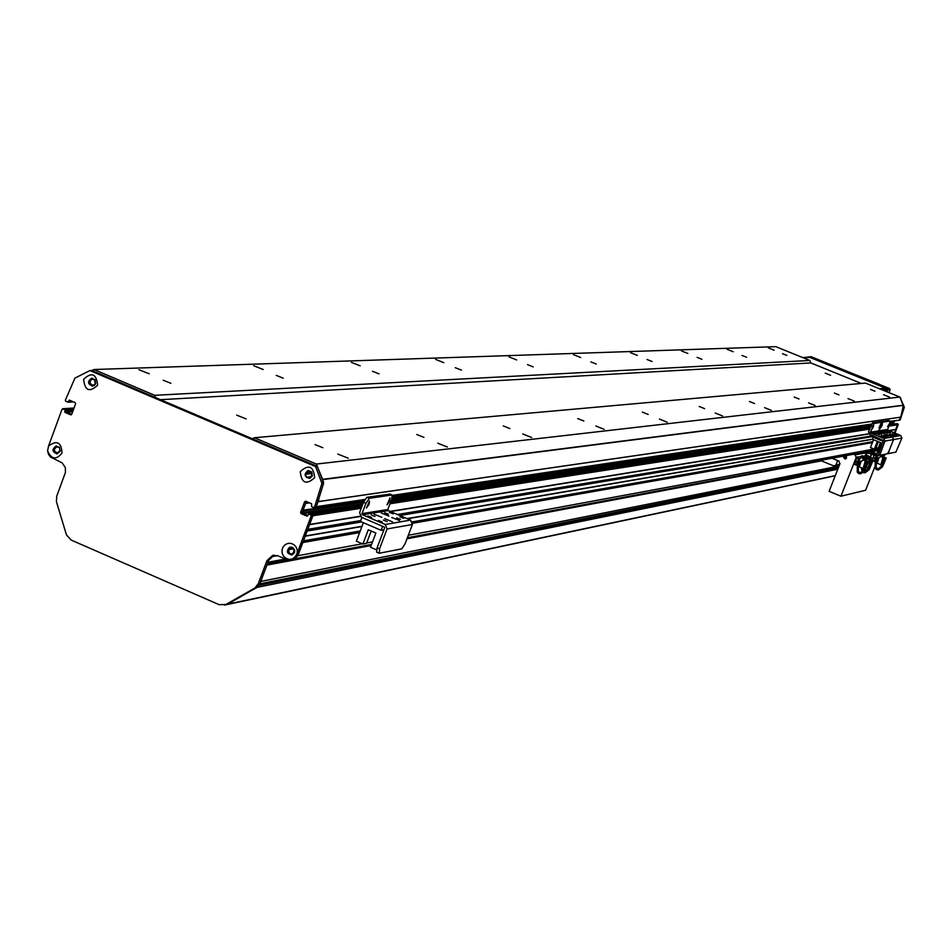 <?xml version="1.0" encoding="UTF-8"?>
<svg xmlns="http://www.w3.org/2000/svg" width="952" height="952" viewBox="0 0 952 952"><rect width="100%" height="100%" fill="white"/><g stroke="black" fill="none" stroke-linecap="round" stroke-linejoin="round"><path stroke-width="1.43" d="M291.633 547.15L294.227 550.577L292.597 553.778L290.705 553.933L289.158 552.874L288.48 548.376M293.763 558.979L297.857 555.706L302.534 541.843M304.938 536.273L306.865 530.312M309.281 524.742L312.899 515.77L312.411 514.604L310.007 513.866M306.342 501.49L302.32 512.188L302.807 513.354L307.722 515.46L302.986 512.854L303.069 510.212L305.604 503.453L307.127 501.835M315.6 507.237L318.218 501.597L900.806 417.143L903.353 405.362L899.878 397.055L865.499 383.085L254.481 437.742L252.292 438.729M322.704 479.606L316.373 464.064L254.481 437.742M155.628 397.615L154.688 395.318L94.034 369.519L91.892 370.507L317.337 466.397L323.632 483.164L316.314 506.69L364.83 499.467M69.841 402.137L70.71 400.685L70.293 401.803L72.983 401.649M68.056 402.184L70.293 401.803L68.282 401.911L69.46 400.149L75.137 402.577L75.613 403.719L71.709 414.334L70.65 414.822L64.974 412.394L66.985 412.264L71.721 414.298L66.985 412.264L66.973 409.431L64.438 408.682M60.273 450.391L57.477 452.89C53.657 451.427 53.383 449.451 56.668 446.976L59.095 447.095M305.378 474.179L308.65 471.442C312.637 472.739 313.006 474.739 309.733 477.404L306.77 477.499M92.368 386.095L89.809 382.418L91.273 379.491L93.165 379.217L94.629 380.098L95.283 384.31M138.944 369.733L149.238 373.791L138.944 369.733M337.817 454.056L348.265 458.233L337.817 454.056M253.696 365.747L263.18 369.495L253.696 365.747M437.777 443.192L447.392 447.035L437.777 443.192M351.431 362.355L360.213 365.842L351.431 362.355M522.755 433.957L531.656 437.515L522.755 433.957M435.659 359.428L443.846 362.676L435.659 359.428M595.869 426.008L604.163 429.328L595.869 426.008M508.999 356.881L516.674 359.927L508.999 356.881M659.45 419.094L667.221 422.2L659.45 419.094M573.437 354.632L580.66 357.512L573.437 354.632M715.249 413.025L722.556 415.953L715.249 413.025M630.51 352.656L637.328 355.37L630.51 352.656M764.611 407.658L771.501 410.419L764.611 407.658M681.406 350.883L687.856 353.454L681.406 350.883M808.581 402.875L815.114 405.481L808.581 402.875M727.066 349.301L733.207 351.74L727.066 349.301M848.006 398.59L854.206 401.066L848.006 398.59M883.563 394.723L889.466 397.079L883.563 394.723M768.276 347.873L774.119 350.193L768.276 347.873M316.373 464.064L899.878 397.055M322.859 447.714L315.088 444.62L322.859 447.714M423.949 437.373L416.797 434.517L423.949 437.373M509.891 428.578L503.263 425.925L509.891 428.578M583.85 421.01L577.674 418.535L583.85 421.01M648.169 414.429L642.386 412.109L648.169 414.429M704.611 408.646L699.184 406.468L704.611 408.646M754.555 403.541L749.426 401.482L754.555 403.541M799.061 398.983L794.194 397.043L799.061 398.983M838.95 394.901L834.345 393.057L838.95 394.901M874.936 391.212L870.544 389.463L874.936 391.212M154.688 395.318L809.807 360.475L810.854 362.938L861.358 383.454L810.854 362.938L160.519 399.685M830.561 375.255L825.229 373.136L830.561 375.255M246.14 418.892L236.715 415.143L246.14 418.892M809.807 360.475L775.797 346.659L94.034 369.519M170.884 383.275L163.197 380.241L170.884 383.275M283.279 378.194L276.211 375.385L283.279 378.194M378.979 373.862L372.422 371.268L378.979 373.862M461.434 370.138L455.318 367.71L461.434 370.138M533.227 366.889L527.503 364.616L533.227 366.889M596.285 364.045L590.894 361.903L596.285 364.045M652.12 361.522L647.039 359.499L652.12 361.522M701.91 359.273L697.09 357.357L701.91 359.273M746.582 357.25L742.001 355.429L746.582 357.25M786.876 355.429L782.52 353.692L786.876 355.429M899.116 420.13L900.806 417.143M892.202 423.485L893.678 424.08L892.31 423.212L892.607 421.177L892.25 422.081M888.811 430.649L895.975 429.388L897.807 424.735L896.213 423.735M891.857 431.887L891.06 430.328M888.882 425.461L897.546 424.116L894.547 432.993L893.559 432.256M883.492 435.123L888.061 436.956L883.492 435.123M881.064 435.528L885.646 437.361L881.064 435.528M874.709 432.934L879.291 434.767L874.709 432.934M877.161 432.529L881.719 434.362L877.161 432.529M883.42 437.087L881.159 436.183L883.42 437.087M880.671 433.374L878.422 432.47L880.671 433.374M881.564 437.147L879.303 436.23L881.564 437.147M882.504 433.327L880.267 432.434L882.504 433.327M888.823 435.909L886.574 435.016L888.823 435.909M875.186 434.528L872.924 433.624L875.186 434.528M887.907 436.325L885.657 435.433L887.907 436.325M876.137 434.112L873.876 433.208L876.137 434.112M872.508 422.831L868.533 431.672L869.676 434.398L883.492 440.478L878.327 454.663L879.755 455.234L884.955 441.073L883.861 438.479L870.259 432.922L873.972 423.438L872.508 422.831L880.195 421.7L881.647 422.295L873.972 423.438M880.243 421.712L881.695 422.295L881.088 424.949L882.671 422.141L880.838 421.95M888.811 420.475L890.203 421.034L887.562 430.137L900.83 435.552L901.901 438.087L895.891 452.129L888.478 453.58L889.037 450.95L887.442 453.783L879.838 455.27L878.327 454.663L876.851 456.091L868.748 453.2L865.13 453.2L869.497 451.819L876.518 454.639L881.266 442.906M901.901 438.087L893.535 439.562L889.037 450.95L893.535 439.562L892.452 437.004L879.017 431.506L881.088 424.949L878.744 430.875L869.985 432.279M873.27 427.008L872.02 429.138L873.722 424.997L873.27 427.008M880.243 425.937L879.017 428.043L880.707 423.949L880.243 425.937M877.423 441.335L874.329 449.165L870.449 447.571L873.531 439.741M873.746 436.064L872.472 439.3L882.361 443.358M879.267 451.188L881.933 443.18M879.22 438.932L876.78 438.563L878.03 439.396L879.22 438.932L878.03 439.396M883.42 440.657L881.385 440.443L883.099 441.466M881.409 440.145L880.16 439.312L878.97 439.776L881.409 440.145M876.923 437.991L874.471 437.623L875.733 438.455L876.923 437.991L875.733 438.455M875.84 438.17L874.471 437.623M878.137 439.122L876.78 438.563M880.338 440.336L881.516 439.872M880.445 440.062L879.089 439.503M883.206 441.192L881.385 440.443M878.387 441.728L875.542 448.939L874.329 449.165M820.386 460.435L833.559 465.861L839.783 464.183M839.831 464.064L833.559 465.861M835.999 464.814L837.665 460.578M851.278 373.005L879.803 384.453M894.571 420.879L893.404 423.7M871.258 454.235L870.307 456.639L871.818 454.461M866.153 454.842L866.57 453.783M876.959 453.83L871.247 451.486L868.486 451.688M878.351 455.806L879.553 455.163M868.331 453.45L866.891 452.866M865.118 453.235L865.999 454.925M844.876 455.853L844.305 458.209M844.21 455.984L844.091 458.102L845.757 458.805M844.793 457.424L846.364 458.245L845.019 455.829M843.758 456.067L845.543 458.923M846.161 455.615L846.59 457.817L845.209 459.031L842.829 456.234M854.801 464.493L856.907 457.329L857.49 456.781L857.597 457.71M872.115 460.209L873.972 455.342M832.036 458.257L838.879 461.077L839.985 463.672L829.109 491.315L840.937 496.206L856.193 457.472L855.098 454.866L853.539 454.235M840.937 496.206L865.606 490.256L874.805 466.944M877.803 449.689L878.482 449.975M890.275 421.284L899.331 420.165M899.604 420.058L903.864 407.266L900.413 398.293L904.352 407.194L900.223 419.796M888.609 426.175L898.295 424.663L896.701 423.664M889.156 424.782L896.498 423.688L889.144 424.818M898.295 424.663L894.951 433.148M896.986 423.616L898.033 424.045M893.095 421.093L892.667 422.212M892.405 422.985L894.166 424.009M900.283 397.984L900.901 398.245M835.321 465.516L837.403 466.373M225.017 604.937L227.754 604.139L257.492 587.039M310.697 514.865L308.805 514.056L310.519 513.794L312.411 514.604L310.697 514.865L311.173 516.032L312.899 515.77L312.411 514.604L361.712 506.976M63.106 408.765L66.973 409.431L62.047 409.253L48.552 446.048C56.882 439.848 61.368 442.204 62.011 453.116C56.204 460.197 51.408 459.435 47.6 450.82L48.469 454.271L50.527 457.091L62.106 462.827L65.343 467.539L65.438 472.406L56.715 496.289L56.442 501.763L66.473 534.917L71.174 540.07L219.091 604.663L225.886 604.508L254.862 588.015L258.242 583.802L266.941 560.633L272.748 555.361L277.889 555.813L285.767 559.217L290.967 559.645L294.751 557.503L292.062 559.062L288.98 559.383L286.017 558.396L283.636 556.277L282.232 553.362L282.018 550.101L283.03 547.055L285.112 544.687L287.932 543.39L291.026 543.366L293.894 544.627L296.084 546.972L297.238 550.018L297.167 553.279L311.173 516.032M297.167 553.279L294.751 557.503M361.236 508.237L312.899 515.77L298.488 554.064L291.752 559.502M307.437 516.043L308.805 514.056M306.925 516.127L301.07 513.616L300.594 512.45L304.628 501.716L305.723 501.228L311.578 503.739L311.601 506.619L313.494 507.428L314.6 506.94L321.931 483.39L315.624 466.587L89.904 370.578L74.934 378.099L65.331 400.268L65.807 401.411L68.282 401.911M72.602 411.918L64.688 411.704L64.974 412.394M64.688 411.704L65.224 410.241L67.247 410.11L66.711 411.585L72.864 411.204M64.95 409.55L65.224 410.241M314.66 477.702C306.27 485.211 301.475 483.164 300.273 471.573C308.65 464.064 313.446 466.099 314.66 477.702M97.616 385.215C89.476 392.676 84.811 390.689 83.609 379.253C91.749 371.78 96.414 373.767 97.616 385.215M314.338 507.309L316.314 506.69L314.6 506.94M73.994 408.122L62.796 408.694M73.399 409.741L67.247 410.11L66.973 409.431L73.661 409.027M362.141 505.857L308.567 514.02M317.135 500.216L318.837 499.967M274.116 555.159L268.702 560.3L260.015 583.445L256.647 587.658L225.35 604.865M92.201 378.206C87.834 381.026 87.941 383.656 92.558 386.107M56.501 446.024C52.289 449.023 52.515 451.641 57.191 453.878M290.074 547.174L290.479 547.102C286.397 550.565 286.873 553.183 291.907 554.98L294.525 552.612L294.68 550.149L292.942 547.674L290.074 547.174C285.933 550.946 286.552 553.54 291.919 554.98M308.507 470.466L308.472 470.466C304.128 474.013 304.604 476.654 309.924 478.368M312.339 475.988L311.732 471.954L308.079 470.514C303.724 474.06 304.2 476.702 309.519 478.428L312.339 475.988M47.6 450.82L48.552 446.048M60.035 451.462L59.488 447.559L56.073 446.06C51.717 449.332 52.074 451.95 57.144 453.89L60.035 451.462M95.593 383.644L95.093 379.8L91.761 378.218C87.263 381.324 87.513 383.953 92.522 386.107L95.593 383.644M315.624 466.587L317.337 466.397M89.904 370.578L91.892 370.507M886.003 389.392L885.515 388.107L810.021 357.452L803.214 357.785M883.623 390.451L887.609 390.046L885.884 389.344L881.885 389.749L886.026 389.32M885.515 388.107L879.351 388.713M807.094 357.357L810.937 356.631L889.596 388.559L887.24 388.797L887.038 391.843L887.609 390.046L885.884 389.344M887.752 390.022L890.12 389.784L889.596 388.559M890.12 389.784L888.989 392.629M808.319 356.762L887.24 388.797M806.963 357.297L802.512 357.512M872.365 460.316L874.15 455.413M873.198 457.615L875.007 458.352L874.103 461.434L874.995 461.018M876.221 456.151L875.007 458.352M872.948 460.958L874.103 461.434M874.507 461.422L874.591 460.232M874.769 459.649L875.769 457.103M872.425 459.923L874.138 455.413M883.123 454.628L877.375 459.34L876.161 458.923L875.162 463.207L876.233 463.648L877.232 459.364L881.98 455.449L881.016 455.032M883.028 454.639L881.98 455.449M876.959 463.017L876.233 463.648M876.185 463.6L875.757 466.897L877.054 468.967L878.351 468.943L881.766 465.635L882.623 465.98L885.55 458.055L884.515 457.567L881.766 465.635M876.59 462.767L877.411 459.304M878.72 458.102L876.84 457.317L876.161 458.923M884.372 454.378L884.099 455.33L884.075 454.437M883.527 456.329L884.67 455.211M884.313 456.127L882.766 455.96L882.314 457.079L880.897 456.472M884.099 455.33L883.742 456.234M876.84 457.317L877.458 455.972M878.291 468.955L876.221 467.765L876.28 463.66M882.778 457.281L886.252 457.912L882.552 466.777L878.66 469.848L876.673 469.824L875.138 468.289L875.162 463.196M882.29 466.837L882.623 465.98M878.684 458.233L877.232 463.207L880.243 464.54M882.552 466.777L878.553 469.872M886.252 457.912L885.979 458.614L885.277 458.757L885.55 458.055M882.956 457.365L882.314 457.079M883.623 457.626L882.98 457.317L880.85 464.85M884.396 457.745L883.753 457.448L881.492 465.314M864.761 456.96L865.63 455.318L869.997 457.055L865.582 460.637M869.878 457.127L868.605 458.079L864.963 456.508M865.511 460.613L868.605 458.079M871.116 457.162L870.771 457.96L871.116 457.162M870.199 458.971L871.366 457.841M871.009 458.757L869.414 458.602L868.95 459.745L867.498 459.114M870.771 457.96L870.402 458.876M866.368 455.175L865.63 455.318M869.438 459.959L871.889 460.102L872.972 460.589L872.698 461.303L871.199 460.244L868.402 468.467L863.952 471.823M863.012 471.145L862.524 468.336M864.916 471.823L863.869 471.906M862.845 471.335L862.274 468.17M872.972 460.589L869.2 469.622L865.237 472.751L863.036 472.656M862.131 471.966L861.346 467.753M868.938 469.681L872.246 460.732M868.402 468.455L869.283 468.812M869.2 469.622L865.13 472.775M869.604 460.03L868.95 459.745M870.283 460.292L869.64 459.983L868.629 461.732M871.068 460.423L870.414 460.113L868.105 468.134M867.462 467.646L866.82 467.027M856.181 465.064L854.337 464.314L856.883 457.852L858.728 458.614L856.181 465.064L857.121 464.612M855.241 461.149L857.086 461.91M856.883 457.852L858.728 458.614M859.287 458.578L859.739 459.197M856.61 465.064L856.681 463.838M858.192 459.995L859.144 458.602M856.848 463.243L857.883 460.625M854.468 463.481L856.693 458.126M865.523 457.971L859.513 462.922L858.264 462.505L857.264 466.885L858.371 467.349L859.37 462.946L864.237 458.935L860.584 457.365L861.251 456.163L865.523 457.971L864.237 458.935M859.109 466.694L858.371 467.349M858.74 466.432L859.561 462.886M860.905 461.66L858.966 460.851L858.264 462.505M866.772 458.019L866.415 458.816L866.772 458.019M865.844 459.84L867.022 458.697M866.665 459.626L865.047 459.459L864.594 460.613L863.131 459.983M866.415 458.816L866.058 459.745M862 456.02L861.251 456.163M858.966 460.851L860.584 457.365M860.489 472.787L858.371 471.561L858.418 467.361M865.082 460.827L868.64 461.458L867.629 462.327L867.915 461.613L866.856 461.113L864.035 469.384L860.537 472.775L858.157 471.775L858.18 467.265M868.64 461.458L864.844 470.55L860.858 473.703L858.823 473.68L857.24 472.109L857.264 466.885M864.583 470.609L867.915 461.613M864.035 469.384L864.916 469.741M860.858 461.791L859.394 466.885L862.476 468.253M864.844 470.55L860.751 473.727M865.249 460.899L864.594 460.613M865.939 461.161L865.273 460.851L863.095 468.562M866.725 461.292L866.07 460.982L863.75 469.05M892.024 433.695L896.534 435.504L892.024 433.695M889.656 434.088L894.178 435.909L889.656 434.088M883.373 431.53L887.895 433.338L883.373 431.53M885.765 431.137L890.275 432.946L885.765 431.137M891.988 435.635L889.763 434.743L891.988 435.635M889.216 431.97L887.002 431.077L889.216 431.97M890.179 435.683L887.942 434.778L890.179 435.683M891.012 431.922L888.799 431.042L891.012 431.922M897.248 434.481L895.035 433.588L897.248 434.481M883.872 433.1L881.647 432.208L883.872 433.1M896.367 434.885L894.142 434.005L896.367 434.885M884.801 432.696L882.563 431.803L884.801 432.696M882.671 422.141L890.156 421.034L888.775 420.451L881.231 421.558M884.955 441.073L893.535 439.562L892.452 437.004L879.017 431.506L878.744 430.875L887.288 429.507M881.968 425.675L880.743 427.769L882.433 423.688L881.968 425.675M888.775 424.628L887.573 426.71L888.775 424.628M876.066 447.607L879.16 448.273M878.137 448.463L880.457 442.573M391.784 517.471L399.519 520.577L391.784 517.471M384.632 518.673L392.414 521.803L384.632 518.673M374.029 514.151L381.8 517.269L374.029 514.151M381.24 512.973L388.975 516.079L381.24 512.973M387.202 521.613L383.37 520.066L387.202 521.613M388.404 514.223L384.62 512.712L388.404 514.223M382.311 521.993L378.456 520.447L382.311 521.993M393.212 513.878L389.428 512.366L393.212 513.878M403.696 518.352L399.911 516.829L403.696 518.352M371.637 517.436L367.793 515.889L371.637 517.436M400.435 519.352L396.639 517.828L400.435 519.352M375.052 516.424L371.22 514.889L375.052 516.424M389.915 494.124L366.865 497.301L363.485 502.287L359.594 512.604L361.534 517.305L384.263 527.015L384.632 527.908L377.123 547.745L376.623 552.172L378.896 553.064M389.535 493.957L392.164 495.004L391.677 499.407L387.845 509.51L388.297 510.605L410.586 520.101L412.406 524.492L405.028 543.901L401.768 548.852L379.324 553.243L379.562 548.792L387.083 528.955L385.227 524.481L362.486 514.758L362.022 513.64L365.925 503.334L369.305 498.336L366.865 497.301M391.927 494.98L369.305 498.336M369.126 504.334L366.413 508.047L369.483 500.978L369.126 504.334M389.701 501.18L387.047 504.834L390.07 497.872L389.701 501.18M382.644 526.325L381.133 530.312L360.392 521.446L361.891 517.46M371.185 531.038L366.532 543.33L362.902 544.008L356.369 541.2L363.367 522.719M381.133 530.312L383.906 529.824M362.902 544.008L368.281 529.788L375.873 533.037L370.495 547.257L376.48 549.828M311.935 473.537L305.366 474.334L311.923 473.513M306.139 473.834L311.792 473.144M306.425 473.501L311.649 472.87M91.785 385.001L94.879 384.87M92.094 385.298L94.557 385.191M92.32 385.857L93.641 385.798M392.414 495.361L871.627 424.057M318.206 501.656L900.794 417.166M307.924 477.13L311.078 476.738M322.787 479.594L903.353 405.362M322.668 479.308L903.341 405.195M288.801 549.637L293.347 548.828M288.813 549.197L292.907 548.459M289.075 547.793L291.705 547.317M289.872 547.305L291.145 547.079M306.651 503.132L309.269 502.751M306.544 503.275L309.507 502.846M305.604 503.453L306.306 503.346M303.069 510.212L363.997 501.073M392.402 496.813L871.187 424.973M890.12 422.141L892.357 421.795M303.26 510.677L363.771 501.573M392.319 497.277L871.056 425.27M890.037 422.414L892.464 422.045M303.414 510.748L363.735 501.668M392.295 497.372L871.032 425.318M890.025 422.462L892.548 422.081M303.605 511.212L363.533 502.168M392.188 497.848L870.913 425.615M889.93 422.748L892.655 422.331M302.986 512.854L362.938 503.739M391.688 499.372L870.556 426.52M889.608 423.628L892.31 423.212M303.272 513.556L362.652 504.489M391.415 500.097L870.39 426.96M889.442 424.045L892.464 423.592M390.915 501.43L870.08 427.757M390.498 502.525L869.819 428.412M390.022 503.763L869.533 429.138M309.638 524.421L360.142 516.234M390.118 511.379L868.855 433.779M888.644 430.578L895.975 429.388M309.567 524.623L360.272 516.389M390.415 511.498L868.938 433.874M307.782 529.348L360.713 520.577L307.782 529.348M397.424 514.496L872.853 435.695L397.424 514.496M307.746 529.431L360.689 520.661M397.543 514.544L872.924 435.718M893.071 432.387L893.726 432.279M307.46 530.216L360.403 521.41M398.709 515.032L873.627 436.016M893.761 432.66L894.416 432.553M307.151 531.014L361.534 521.934M399.876 515.532L873.603 436.433M305.295 535.952L362.01 526.278M407.051 518.59L872.52 439.169M305.223 536.143L361.95 526.456M407.325 518.709L872.484 439.277L407.444 518.757M303.45 540.855L360.249 530.954L303.45 540.855M412.347 521.886L872.782 441.645L412.347 521.886M303.414 540.938L360.213 531.038M412.383 521.946L872.758 441.692M303.117 541.747L359.927 531.811M412.573 522.6L872.591 442.133M302.819 542.545L359.63 532.573M412.632 523.267L872.413 442.585M297.857 555.706L362.355 543.77M366.675 542.973L372.529 541.89M408.313 535.262L874.007 449.035M875.626 448.737L877.815 448.321M70.067 402.065L73.518 401.887M870.89 425.687L872.353 426.282M880.41 452.605L878.946 452.01M900.83 435.552L883.861 438.479M887.562 430.137L870.259 432.922M869.497 451.819L871.247 451.486M861.001 456.543L857.657 457.186M865.38 455.699L862.952 456.163M877.113 453.45L876.364 453.592M878.279 450.498L871.806 451.724M867.022 452.628L855.098 454.866M856.907 457.329L856.193 457.472M277.52 555.659L271.094 556.825M285.326 559.026L267.976 562.251M286.504 559.49L267.69 563.001M820.779 460.601L407.23 538.118M371.411 544.83L267.179 564.369M821.457 460.875L406.968 538.796M371.149 545.532L266.893 565.119M260.765 581.446L839.045 466.052L260.765 581.47M838.51 467.408L259.848 583.873M838.486 467.468L259.801 583.981M838.188 468.217L259.015 585.373M837.808 469.193L257.207 587.348M835.285 475.619L227.754 604.139M296.774 554.373L298.488 554.064M68.818 400.435L69.996 400.375M301.07 513.616L302.807 513.354M70.65 414.822L71.352 414.786M268.702 560.3L266.941 560.633M300.594 512.45L302.32 512.188M304.628 501.716L306.306 501.478M321.931 483.39L323.632 483.164M321.8 481.545L323.502 481.331M225.886 604.508L227.706 604.115M254.862 588.015L256.647 587.658M258.242 583.802L260.015 583.445M363.485 502.287L365.925 503.334M412.406 524.492L387.083 528.955M379.562 548.792L377.123 547.745M410.586 520.101L385.227 524.481M387.845 509.51L362.022 513.64M388.297 510.605L362.486 514.758M74.03 408.039L64.819 408.575M899.878 420.082L890.251 421.522M871.485 424.318L392.486 495.778M364.568 499.931L313.993 507.475M309.59 502.882L306.401 503.346M870.092 427.71L390.939 501.359M362.165 505.774L310.281 513.747M895.772 429.554L888.894 430.673M868.962 433.91L390.534 511.557M360.332 516.46L309.531 524.695M361.915 526.539L305.187 536.226M878.66 449.534L407.385 537.725M371.566 544.425L294.394 558.86M59.25 447.262L58.572 447.321M73.613 401.922L67.878 402.244M876.851 456.091L878.577 455.758M277.377 555.611L271.213 556.73M838.522 467.373L259.872 583.814M835.225 475.774L226.279 604.71M290.967 559.645L292.704 559.324M272.748 555.361L273.7 555.194M224.41 605.067L226.231 604.687M875.352 461.292L874.602 461.422M876.59 462.755L877.232 463.207M871.401 457.567L866.249 454.854M857.443 464.933L856.693 465.052M867.058 458.412L861.881 455.687M858.728 466.432L859.394 466.885M392.129 494.992L389.773 493.993M376.623 552.172L379.063 553.219"/></g></svg>
